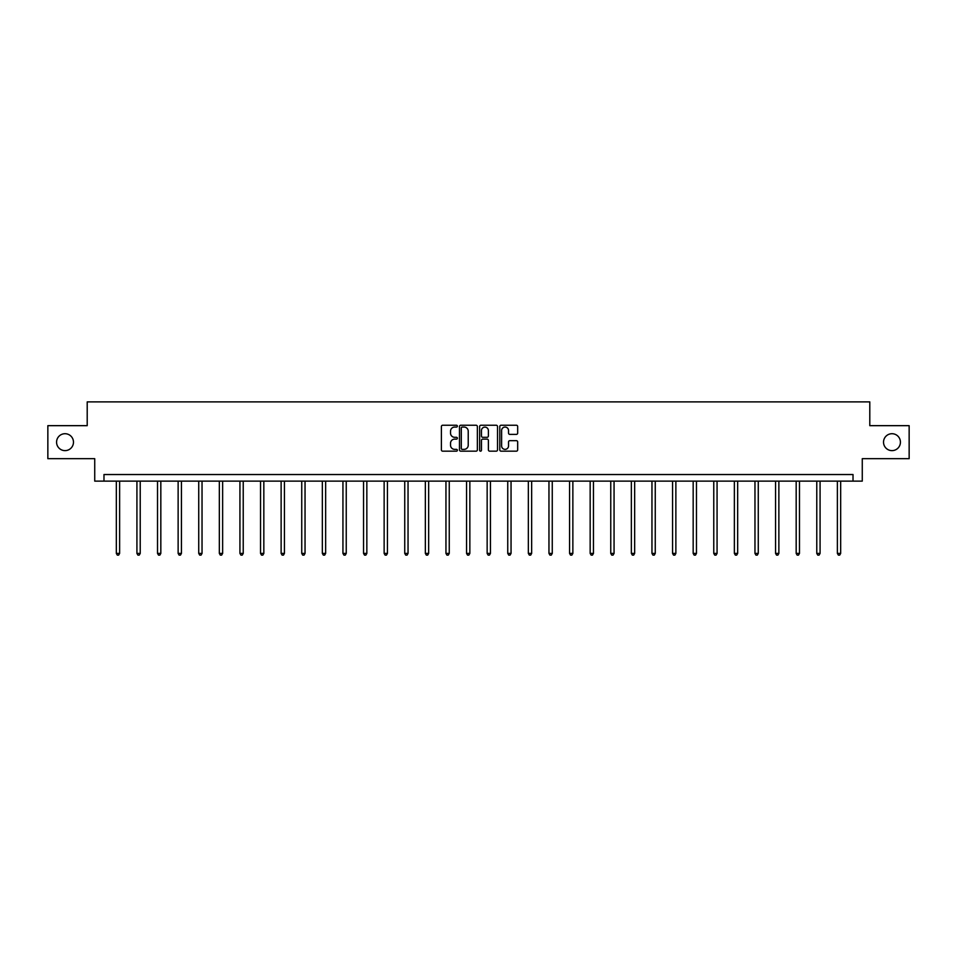 <?xml version="1.0" encoding="UTF-8"?>
<svg xmlns="http://www.w3.org/2000/svg" width="957" height="957" viewBox="0 0 957 957"><rect width="100%" height="100%" fill="white"/><g stroke="black" fill="none" stroke-linecap="round" stroke-linejoin="round"><path stroke-width="1.44" d="M457.374 426.152A0.909 0.909 0 0 0 456.465 425.243L442.696 425.243A1.292 1.292 0 0 0 441.392 426.547L441.392 449.874A1.292 1.292 0 0 0 442.696 451.166L456.465 451.166A0.909 0.909 0 0 0 457.374 450.268A0.909 0.909 0 0 0 456.465 449.359L454.683 449.359A4.151 4.151 0 0 1 450.532 445.208L450.532 443.258A4.151 4.151 0 0 1 454.683 439.119L456.465 439.119A0.909 0.909 0 0 0 457.374 438.21A0.909 0.909 0 0 0 456.465 437.301L454.683 437.301A4.151 4.151 0 0 1 450.532 433.15L450.532 431.212A4.151 4.151 0 0 1 454.683 427.061L456.465 427.061A0.909 0.909 0 0 0 457.374 426.152M883.526 442.17A8.457 8.457 0 0 0 891.984 450.627A8.457 8.457 0 0 0 900.429 442.17A8.457 8.457 0 0 0 891.984 433.712A8.457 8.457 0 0 0 883.526 442.17M56.571 442.17A8.457 8.457 0 0 0 65.016 450.627A8.457 8.457 0 0 0 73.474 442.17A8.457 8.457 0 0 0 65.016 433.712A8.457 8.457 0 0 0 56.571 442.17M516.385 434.382A1.292 1.292 0 0 0 517.677 433.09L517.677 426.547A1.292 1.292 0 0 0 516.385 425.243L501.085 425.243A1.292 1.292 0 0 0 499.793 426.547L499.793 449.874A1.292 1.292 0 0 0 501.085 451.166L516.385 451.166A1.292 1.292 0 0 0 517.677 449.874L517.677 441.967A1.292 1.292 0 0 0 516.385 440.675L509.842 440.675A1.292 1.292 0 0 0 508.538 441.967L508.538 445.89A3.469 3.469 0 0 1 505.069 449.359A3.469 3.469 0 0 1 501.612 445.89L501.612 430.53A3.469 3.469 0 0 1 505.069 427.061A3.469 3.469 0 0 1 508.538 430.53L508.538 433.09A1.292 1.292 0 0 0 509.842 434.382L516.385 434.382M853.022 481.132L862.269 481.132L862.269 458.678L909.15 458.678L909.15 425.662L869.793 425.662L869.793 401.892L87.207 401.892L87.207 425.662L47.85 425.662L47.85 458.678L94.731 458.678L94.731 481.132L853.022 481.132L853.022 474.528L103.978 474.528L103.978 481.132M477.364 426.547A1.292 1.292 0 0 0 476.072 425.243L460.772 425.243A1.292 1.292 0 0 0 459.48 426.547L459.48 449.874A1.292 1.292 0 0 0 460.772 451.166L476.072 451.166A1.292 1.292 0 0 0 477.364 449.874L477.364 426.547M480.928 425.243L496.228 425.243A1.292 1.292 0 0 1 497.52 426.547L497.52 449.874A1.292 1.292 0 0 1 496.228 451.166L489.685 451.166A1.292 1.292 0 0 1 488.381 449.874L488.381 440.411A1.292 1.292 0 0 0 487.089 439.119L482.747 439.119A1.292 1.292 0 0 0 481.455 440.411L481.455 450.268A0.909 0.909 0 0 1 480.546 451.166A0.909 0.909 0 0 1 479.636 450.268L479.636 426.547A1.292 1.292 0 0 1 480.928 425.243M462.195 427.061A0.909 0.909 0 0 0 461.298 427.97L461.298 448.45A0.909 0.909 0 0 0 462.195 449.359L464.073 449.359A4.151 4.151 0 0 0 468.224 445.208L468.224 431.212A4.151 4.151 0 0 0 464.073 427.061L462.195 427.061M488.381 430.59A3.469 3.469 0 0 0 484.912 427.121A3.469 3.469 0 0 0 481.455 430.59L481.455 436.009A1.292 1.292 0 0 0 482.747 437.301L487.089 437.301A1.292 1.292 0 0 0 488.381 436.009L488.381 430.59M116.323 481.132L116.323 553.397L119.625 553.397L119.625 481.132M119.625 553.397L118.632 555.108L117.316 555.108L116.323 553.397M136.923 481.132L136.923 553.397L140.224 553.397L140.224 481.132M140.224 553.397L139.232 555.108L137.916 555.108L136.923 553.397M157.522 481.132L157.522 553.397L160.824 553.397L160.824 481.132M160.824 553.397L159.843 555.108L158.515 555.108L157.522 553.397M178.134 481.132L178.134 553.397L181.435 553.397L181.435 481.132M181.435 553.397L180.442 555.108L179.115 555.108L178.134 553.397M198.733 481.132L198.733 553.397L202.035 553.397L202.035 481.132M202.035 553.397L201.042 555.108L199.714 555.108L198.733 553.397M219.332 481.132L219.332 553.397L222.634 553.397L222.634 481.132M222.634 553.397L221.641 555.108L220.325 555.108L219.332 553.397M239.932 481.132L239.932 553.397L243.234 553.397L243.234 481.132M243.234 553.397L242.241 555.108L240.925 555.108L239.932 553.397M260.531 481.132L260.531 553.397L263.833 553.397L263.833 481.132M263.833 553.397L262.84 555.108L261.524 555.108L260.531 553.397M281.131 481.132L281.131 553.397L284.432 553.397L284.432 481.132M284.432 553.397L283.451 555.108L282.124 555.108L281.131 553.397M301.742 481.132L301.742 553.397L305.044 553.397L305.044 481.132M305.044 553.397L304.051 555.108L302.723 555.108L301.742 553.397M322.342 481.132L322.342 553.397L325.643 553.397L325.643 481.132M325.643 553.397L324.65 555.108L323.334 555.108L322.342 553.397M342.941 481.132L342.941 553.397L346.243 553.397L346.243 481.132M346.243 553.397L345.25 555.108L343.934 555.108L342.941 553.397M363.54 481.132L363.54 553.397L366.842 553.397L366.842 481.132M366.842 553.397L365.849 555.108L364.533 555.108L363.54 553.397M384.14 481.132L384.14 553.397L387.441 553.397L387.441 481.132M387.441 553.397L386.449 555.108L385.133 555.108L384.14 553.397M404.739 481.132L404.739 553.397L408.041 553.397L408.041 481.132M408.041 553.397L407.06 555.108L405.732 555.108L404.739 553.397M425.351 481.132L425.351 553.397L428.652 553.397L428.652 481.132M428.652 553.397L427.659 555.108L426.332 555.108L425.351 553.397M445.95 481.132L445.95 553.397L449.252 553.397L449.252 481.132M449.252 553.397L448.259 555.108L446.943 555.108L445.95 553.397M466.549 481.132L466.549 553.397L469.851 553.397L469.851 481.132M469.851 553.397L468.858 555.108L467.542 555.108L466.549 553.397M487.149 481.132L487.149 553.397L490.451 553.397L490.451 481.132M490.451 553.397L489.458 555.108L488.142 555.108L487.149 553.397M507.748 481.132L507.748 553.397L511.05 553.397L511.05 481.132M511.05 553.397L510.057 555.108L508.741 555.108L507.748 553.397M528.348 481.132L528.348 553.397L531.649 553.397L531.649 481.132M531.649 553.397L530.668 555.108L529.341 555.108L528.348 553.397M548.959 481.132L548.959 553.397L552.261 553.397L552.261 481.132M552.261 553.397L551.268 555.108L549.94 555.108L548.959 553.397M569.559 481.132L569.559 553.397L572.86 553.397L572.86 481.132M572.86 553.397L571.867 555.108L570.551 555.108L569.559 553.397M590.158 481.132L590.158 553.397L593.46 553.397L593.46 481.132M593.46 553.397L592.467 555.108L591.151 555.108L590.158 553.397M610.757 481.132L610.757 553.397L614.059 553.397L614.059 481.132M614.059 553.397L613.066 555.108L611.75 555.108L610.757 553.397M631.357 481.132L631.357 553.397L634.658 553.397L634.658 481.132M634.658 553.397L633.666 555.108L632.35 555.108L631.357 553.397M651.956 481.132L651.956 553.397L655.258 553.397L655.258 481.132M655.258 553.397L654.277 555.108L652.949 555.108L651.956 553.397M672.568 481.132L672.568 553.397L675.869 553.397L675.869 481.132M675.869 553.397L674.876 555.108L673.549 555.108L672.568 553.397M693.167 481.132L693.167 553.397L696.469 553.397L696.469 481.132M696.469 553.397L695.476 555.108L694.16 555.108L693.167 553.397M713.766 481.132L713.766 553.397L717.068 553.397L717.068 481.132M717.068 553.397L716.075 555.108L714.759 555.108L713.766 553.397M734.366 481.132L734.366 553.397L737.668 553.397L737.668 481.132M737.668 553.397L736.675 555.108L735.359 555.108L734.366 553.397M754.965 481.132L754.965 553.397L758.267 553.397L758.267 481.132M758.267 553.397L757.286 555.108L755.958 555.108L754.965 553.397M775.565 481.132L775.565 553.397L778.866 553.397L778.866 481.132M778.866 553.397L777.885 555.108L776.558 555.108L775.565 553.397M796.176 481.132L796.176 553.397L799.478 553.397L799.478 481.132M799.478 553.397L798.485 555.108L797.157 555.108L796.176 553.397M816.776 481.132L816.776 553.397L820.077 553.397L820.077 481.132M820.077 553.397L819.084 555.108L817.768 555.108L816.776 553.397M837.375 481.132L837.375 553.397L840.677 553.397L840.677 481.132M840.677 553.397L839.684 555.108L838.368 555.108L837.375 553.397"/></g></svg>
